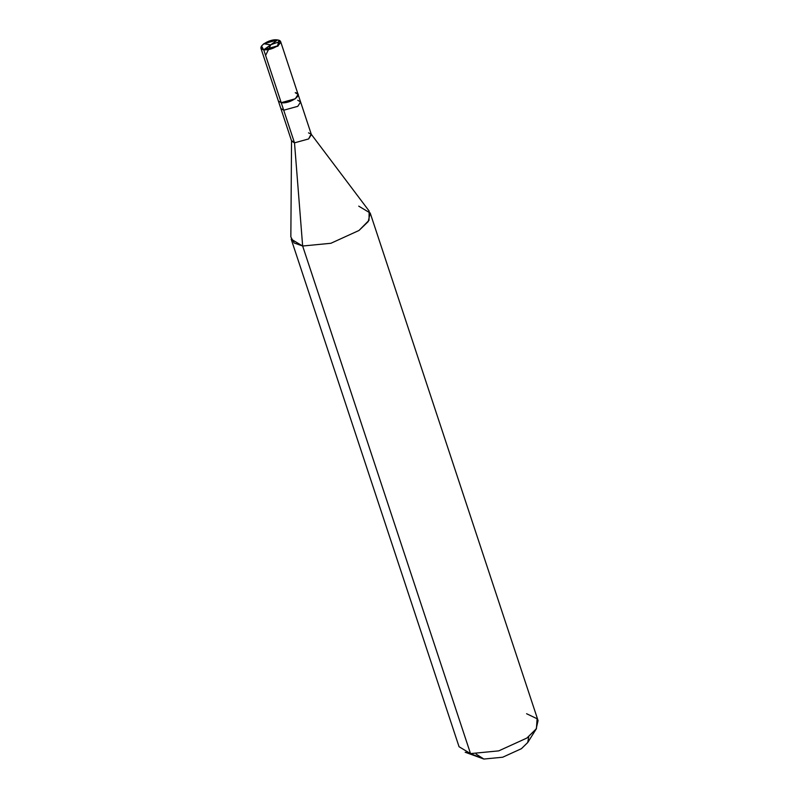 <?xml version="1.0" encoding="UTF-8"?>
<svg xmlns="http://www.w3.org/2000/svg" width="799" height="799" viewBox="0 0 799 799"><rect width="100%" height="100%" fill="white"/><g stroke="black" fill="none" stroke-linecap="round" stroke-linejoin="round"><path stroke-width="1.2" d="M261.523 46.012L260.933 48.31L263.81 50.027L281.208 102.662L295.3 98.776L298.097 94.412L295.3 98.776L281.208 102.662L263.81 50.027L277.553 39.95C286.811 41.059 272.419 51.296 263.91 49.658L277.623 45.873L278.851 40.28L277.553 39.95L263.91 49.658C254.651 48.539 269.043 38.302 277.553 39.95L263.85 43.735L261.523 46.012L263.81 50.027L277.892 46.142L280.689 41.778L279.001 40.34L277.892 46.142L263.81 50.027L261.443 46.152M281.208 102.662C289.957 104.349 304.739 93.833 295.231 92.694C304.739 93.833 289.957 104.349 281.208 102.662L278.342 100.944L281.208 102.662L283.715 110.212L281.208 102.662M476.104 754.076L483.864 759.05L470.521 753.607L302.651 246.022L294.501 142.841L283.715 110.212L297.797 106.327L300.594 101.962L297.797 106.327L283.715 110.212L280.839 108.494L283.715 110.212L294.501 142.841L308.594 138.956L311.131 134.102L308.524 132.874M280.689 41.778L298.097 94.412L295.231 92.694M298.097 94.412L300.594 101.962L297.727 100.245M300.594 101.962L311.39 134.592L308.594 138.956L294.501 142.841L291.635 141.123L260.933 48.31M311.131 134.102L369.148 211.046L369.018 220.304L359.001 230.472L330.886 243.286L302.651 246.022L330.886 243.286L359.001 230.472L368.209 221.613L370.197 213.013L358.721 206.142M370.197 213.013L538.067 720.608L536.079 729.197L526.871 738.056L498.756 750.87L470.521 753.607L498.756 750.87L526.871 738.056L536.419 728.678L537.108 718.75L526.591 713.727M536.419 728.678L527.789 742.431L521.427 748.683L502.681 757.222L483.864 759.05L502.681 757.222L521.427 748.683L527.73 742.531L528.748 736.668M291.545 140.574L294.501 142.841L302.651 246.022L294.142 242.966L290.846 236.943L291.545 140.574M291.186 239.151L302.651 246.022L470.521 753.607L459.055 746.735L291.186 239.151M465.188 752.239L470.521 753.607L483.864 759.05L465.188 752.239M270.661 44.854L263.84 43.735M270.711 44.764L280.479 41.358M270.831 44.784L265.598 55.451"/></g></svg>
